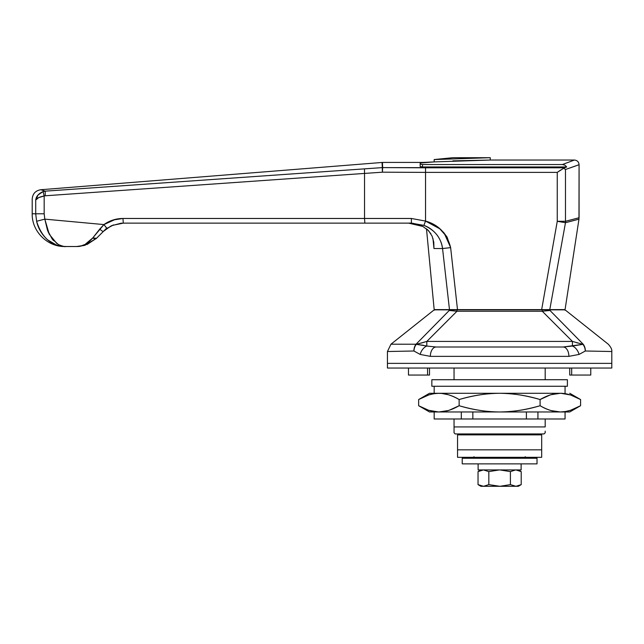 <?xml version="1.0" encoding="UTF-8"?>
<svg xmlns="http://www.w3.org/2000/svg" width="644" height="644" viewBox="0 0 644 644"><rect width="100%" height="100%" fill="white"/><g stroke="black" fill="none" stroke-linecap="round" stroke-linejoin="round"><path stroke-width="0.97" d="M571.679 375.05L590.765 375.05L590.765 368.038L590.765 375.05L571.679 375.05L571.679 368.038L571.679 375.05L569.731 375.05L571.679 375.05M387.438 363.369L387.438 351.519L387.438 363.369L611.8 363.369L387.438 363.369L387.438 368.038L387.438 363.369L611.8 363.369L611.8 351.519L611.8 368.038L611.8 363.369L387.438 363.369M421.474 343.027L426.811 341.425L572.427 341.425L572.427 346.045L572.427 341.425L582.884 344.331A9.346 2.785 -44.8 0 1 583.198 344.234L549.976 310.464L542.272 311.245L572.427 341.425L582.884 344.331L563.114 347.003A9.346 5.772 90 0 1 568.894 356.357L579.045 354.433L568.894 356.357L430.353 356.357A9.346 5.772 -90 0 1 436.125 347.003L563.114 347.003L436.125 347.003L426.811 346.045A9.346 6.247 116.3 0 0 420.194 354.433L430.353 356.357L420.194 354.433L413.899 350.996L387.438 351.519L390.972 344.202L416.04 344.234L449.262 310.464C428.397 310.311 428.397 310.311 449.262 310.464L456.966 311.245L542.272 311.245L572.427 341.425L426.811 341.425L456.966 311.245L449.262 310.464L416.04 344.234A9.346 2.785 44.8 0 1 416.354 344.331L426.811 341.425L456.966 311.245L449.262 310.464C428.397 310.311 428.397 310.311 449.262 310.464A2.335 1.98 -90 0 1 450.607 309.844L564.241 309.844L565.698 310.352M582.265 352.695L579.045 354.433L585.34 350.996L584.8 347.317L583.198 344.234L549.976 310.464C570.809 310.303 570.809 310.303 549.976 310.464C570.842 310.311 570.842 310.311 549.976 310.464A2.335 1.98 -90 0 0 548.632 309.844C569.352 309.844 569.352 309.844 548.632 309.844A2.335 1.98 90 0 1 549.976 310.464L542.272 311.245L542.272 309.844L450.607 309.844C429.886 309.844 429.886 309.844 450.607 309.844A2.335 1.98 90 0 0 449.262 310.464L456.966 311.245L456.966 309.844L456.966 311.245L542.272 311.245L542.272 309.844L548.632 309.844M455.211 433.943L454.044 432.776L455.211 433.943L544.027 433.943L545.194 432.776L544.027 433.943L455.211 433.943M454.044 431.166L454.044 426.932L545.194 426.932L545.194 418.986L545.194 426.932L454.044 426.932L454.044 432.776M545.194 379.727L545.194 368.038L545.194 379.727M454.044 368.038L454.044 379.727L454.044 368.038M454.044 418.986L454.044 426.932L454.044 418.986M545.194 432.776L545.194 431.158M433.662 310.352L434.998 309.844L450.607 309.844M611.8 351.519L585.34 350.996A9.346 7.124 -96.3 0 0 582.884 344.331A9.346 7.124 83.7 0 1 585.34 350.996L611.8 351.519C612.138 349.62 610.955 347.18 608.266 344.202L565.682 310.344M577.74 343.019L576.348 342.616M424.154 342.246L422.995 342.592M424.251 342.214L416.354 344.331A9.346 7.124 96.3 0 0 413.899 350.996L420.194 354.433L430.353 356.357A9.346 5.772 90 0 1 436.125 347.003L426.811 346.045L426.811 341.425L426.811 346.045L416.354 344.331L423.567 345.321M425.185 345.691L426.714 346.021M583.198 344.234L584.8 347.317L585.34 350.996A9.346 7.14 91.4 0 0 583.198 344.234C616.421 344.178 616.421 344.178 583.198 344.234A9.346 2.785 135.2 0 0 582.884 344.331L572.427 346.045A9.346 6.247 63.7 0 1 579.045 354.433A9.346 6.247 -116.3 0 0 572.427 346.045L563.114 347.003A9.346 5.772 -90 0 1 568.894 356.357L579.045 354.433L568.894 356.357L430.353 356.357L420.194 354.433A9.346 6.247 -63.7 0 1 426.811 346.045L416.354 344.331A9.346 2.785 -135.2 0 0 416.04 344.234L414.438 347.317L413.899 350.996A9.346 7.124 -83.7 0 1 416.354 344.331M413.899 350.996A9.346 7.14 -91.4 0 1 416.04 344.234L414.438 347.317L413.899 350.996M408.473 375.05L427.56 375.05L427.56 368.038L427.56 375.05L429.508 375.05L429.508 368.038L429.508 375.05L408.473 375.05L408.473 368.038M569.731 368.038L569.731 375.05L569.731 368.038M520.457 485.061L518.315 486.301L515.973 486.301L521.213 484.626L521.213 471.609L515.973 469.935L521.213 471.609L521.213 484.626L515.973 486.301L518.315 486.301L521.213 484.626L515.973 486.301L510.41 484.626L510.41 471.609L515.651 469.935M478.122 469.935L478.122 463.865L478.122 469.935L521.117 469.935L521.117 463.865L521.117 469.935L478.122 469.935M478.033 471.609L483.346 469.935L478.033 471.609L480.923 469.935L478.033 471.609L478.033 484.626L483.266 486.301L478.033 484.626L478.033 471.609L478.645 471.255M510.41 471.609L499.913 469.935L510.41 471.609L510.41 484.626L499.913 486.301L488.82 484.626L483.588 486.301L488.828 484.626L488.82 471.609L483.507 469.935L488.82 471.609L499.325 469.935L488.828 471.609L483.588 469.935L488.828 471.609L499.325 469.935L488.828 471.609L488.82 484.626L483.507 486.301L478.033 484.626L480.923 486.301L483.346 486.301L480.923 486.301M515.973 486.301L483.346 486.301L478.033 484.626M515.651 486.301L510.41 484.626L499.913 486.301L515.651 486.301M488.82 484.626L483.507 486.301L499.325 486.301L488.82 484.626M525.48 456.854L525.061 457.844L525.48 456.854M474.226 457.321A1.401 0.99 90 0 0 474.354 457.659A1.401 0.99 90 0 0 475.159 458.254A1.401 1.401 0 0 1 474.177 457.844L473.759 456.854L474.354 457.659A1.401 0.99 180 0 1 474.177 457.554L474.177 457.844A1.401 1.401 0 0 0 475.159 458.254A1.401 0.99 -90 0 1 474.354 457.659L474.169 456.854M499.623 457.321L499.623 457.844A1.401 0.998 0 0 0 500.428 457.667A1.401 0.99 -90 0 0 500.557 457.321A1.401 0.99 90 0 1 500.428 457.667A1.401 0.998 180 0 1 499.623 457.844L499.623 457.321L457.554 457.321L457.554 449.842L541.685 449.842L541.685 457.321L499.623 457.321M525.069 456.854L525.061 457.554A1.401 0.99 180 0 1 524.884 457.659A1.401 0.99 90 0 1 524.079 458.254A1.401 1.401 0 0 0 525.061 457.844A1.401 1.401 0 0 1 524.079 458.254A1.401 0.99 -90 0 0 524.884 457.659A1.401 0.99 -90 0 0 525.013 457.321M473.759 456.854L474.177 457.844L473.759 456.854M498.681 457.321A1.401 0.99 90 0 0 498.81 457.667A1.401 0.998 0 0 0 499.623 457.844A1.401 0.998 180 0 1 498.81 457.667A1.401 0.99 -90 0 1 498.681 457.321M467.834 434.885A0.934 0.934 0 0 1 466.9 433.943A0.934 0.934 0 0 0 467.834 434.885M532.338 433.943A0.934 0.934 0 0 1 531.405 434.885A0.934 0.934 0 0 0 532.338 433.943M121.169 223.218L123.278 223.138L112.112 225.464L123.278 223.138L411.419 223.138L411.347 218.469L425.539 221.077L425.539 172.383L382.439 172.19L364.544 173.421L364.544 218.469L411.347 218.469L425.539 221.077C438.709 224.788 447.073 233.643 450.639 247.642L457.498 309.611L449.48 309.611L442.549 248.528L449.48 309.611L434.177 309.611L457.498 309.611L450.639 247.642L447.097 237.121L439.78 228.781L425.539 221.077L425.539 172.383L557.261 172.383L557.261 221.286L541.66 309.611L565.062 309.611L578.972 219.169L565.062 309.611L549.783 309.611L565.472 222.703L549.783 309.611L457.498 309.611L450.639 247.642L446.936 236.895L443.297 232.065M56.962 243.657L49.242 234.231L44.814 219.137L47.463 230.117L52.172 238.972L58.435 244.583C62.943 246.346 65.358 246.99 65.672 246.515L76.676 246.515L80.87 246.008L85.032 244.454L92.784 237.918L103.925 224.579L44.814 219.137L44.17 213.792L44.17 195.977L45.249 195.784L44.17 195.977L44.17 213.792L44.814 219.137L103.925 224.579L115.461 219.338L112.974 220.031L122.972 218.469L364.544 218.469L364.544 173.421L382.439 172.19L382.657 167.601L382.439 172.19L425.539 172.383L425.539 167.802L564.394 167.802L382.657 167.601L382.456 162.425L382.657 167.601L425.539 167.802L425.539 172.383L557.261 172.383L560.715 169.992L557.261 172.383L557.261 221.286L565.472 222.703L557.261 221.286L565.48 221.286L579.077 217.753L579.077 164.711L565.48 169.485L565.48 221.286L565.48 169.485L575.615 165.983M490.269 157.7L452.877 157.7L434.177 159.551L490.269 157.7L490.269 160.042L490.269 157.7L434.177 159.551L434.177 161.902L420.162 163.029L420.162 166.546L422.496 166.957L420.162 166.546L422.496 166.957L422.496 164.542L420.162 164.123L420.162 166.546M447.854 158.319L441.229 158.996M490.269 160.042L452.877 160.863L490.269 160.042L434.177 161.902L490.269 160.042L574.408 160.042C577.241 160.324 578.795 161.877 579.077 164.711L578.972 219.169L565.472 222.703A9.346 8.139 -105.9 0 0 565.48 221.286L557.261 221.286L541.66 309.611L457.498 309.611L450.639 247.642L442.549 248.528L433.959 248.528L432.961 238.449L433.967 248.455M434.998 159.495L434.185 159.543L434.177 161.902L423.213 162.425L382.456 162.425M579.077 164.711L565.48 169.485L563.701 168.213L566.712 166.957L422.496 166.957L422.496 164.542L562.373 164.542L564.893 165.154L566.712 166.957L422.496 166.957M124.276 223.138L123.278 223.138L122.972 218.469L123.278 223.138L359.924 223.138M45.185 191.155L40.805 189.73L45.185 191.155L382.286 167.617L382.077 162.433L382.286 167.617L45.185 191.155L45.249 195.784L364.544 173.421L45.249 195.784L45.185 191.155C39.34 189.272 39.34 189.272 45.185 191.155L43.116 191.574L44.17 195.977L38.688 197.611L35.71 200.059C31.033 198.738 31.033 198.738 35.71 200.059C31.033 198.738 31.033 198.738 35.71 200.059L35.71 213.792L35.71 200.059C36.595 198.28 39.413 196.919 44.17 195.977L45.249 195.784L44.17 195.977L43.116 191.574C38.632 193.538 36.161 196.364 35.71 200.059C31.033 198.738 31.033 198.738 35.71 200.059C31.033 198.738 31.033 198.738 35.71 200.059L38.077 194.971L43.116 191.574M32.2 199.085L32.2 213.792L35.71 213.792L32.2 213.792C31.741 231.268 47.447 246.974 64.923 246.515L76.676 246.515C82.271 246.749 87.64 243.883 92.784 237.918C87.64 243.883 82.271 246.749 76.676 246.515L85 245.251L96.503 238.296L103.95 230.858M411.419 223.138L423.889 225.384L411.419 223.138L411.347 218.469L364.544 218.469L364.85 223.138L364.544 218.469L122.972 218.469C115.992 218.525 109.641 220.57 103.925 224.579L106.663 228.145L103.451 231.357L106.952 228.387L103.925 224.579L112.974 220.031M408.666 223.138C411.806 222.76 416.539 223.862 422.866 226.455C416.539 223.862 411.806 222.76 408.666 223.138L422.866 226.455L428.558 230.665L432.1 236.107L433.782 242.168L433.959 248.528L433.782 242.168L432.1 236.107M110.873 226.036L103.459 231.341A4.677 0.998 -135 0 1 99.764 229.071L103.925 224.579L106.952 228.387L107.468 228.024M499.623 458.254A1.401 0.99 -90 0 1 498.81 457.667A1.401 0.99 90 0 0 499.623 458.254A1.401 0.99 -90 0 0 500.428 457.667A1.401 0.99 90 0 1 499.623 458.254L537.016 458.254L537.016 463.865L462.223 463.865L462.223 458.254L499.623 458.254M92.784 237.918A4.677 2.552 45 0 0 96.503 238.296L92.784 237.918L99.764 229.071L96.125 233.667M85.032 244.454L80.878 246.008L76.676 246.515L84.275 245.469M53.5 240.574L52.172 238.972M48.662 233.031L47.463 230.125M36.603 221.27L44.814 219.137L36.603 221.27C38.133 228.282 41.763 234.448 47.495 239.769L56.028 244.801L47.495 239.769C41.763 234.448 38.133 228.282 36.603 221.27L35.71 213.792L36.603 221.27C41.82 237.781 51.512 246.193 65.672 246.515C60.906 246.225 57.686 245.662 56.028 244.801M99.764 229.071A4.677 0.998 45 0 0 103.451 231.357L96.503 238.296L86.964 244.559M103.467 231.341L106.743 228.531L103.467 231.341M450.639 247.642L442.549 248.528C440.939 237.636 434.716 229.924 423.889 225.384L425.539 221.077L423.889 225.384C428.646 227.018 432.913 230.077 436.688 234.569C440.045 238.964 441.993 243.617 442.549 248.528L433.959 248.528M430.868 233.724L427.334 229.457M420.162 164.123L422.496 164.542L562.373 164.542L574.408 160.042M565.48 221.286A9.346 8.139 74.1 0 1 565.472 222.703M557.261 172.383L564.394 167.802L566.712 166.957L564.893 165.154L562.373 164.542C578.368 158.601 578.368 158.601 562.373 164.542M364.544 173.421L364.48 168.849L364.544 173.421M560.715 169.992L559.097 171.111M382.439 172.19L382.286 167.617L364.48 168.849L382.286 167.617L382.439 172.19L382.278 169.235M65.205 246.507L65.672 246.515M44.17 213.792L35.71 213.792L44.17 213.792M38.688 197.611L44.17 195.977M450.623 247.529L444.135 233.015M96.439 238.361L96.028 238.763M111.452 225.754L120.967 223.235M537.933 411.975L537.933 418.986L565.062 418.986L565.062 412.088M434.177 393.283L434.177 386.271L434.177 393.283M565.062 386.271L565.062 393.283L565.062 386.271M551.039 394.708L560.336 393.283C567.219 393.46 573.973 395.545 580.582 399.546L570.576 394.973L560.98 393.291M448.2 394.708L441.478 393.387L429.508 393.283L418.656 399.546L428.663 394.973L433.75 393.717L438.902 393.283C432.019 393.46 425.265 395.545 418.656 399.546L429.508 393.283L499.623 393.283C513.493 393.468 526.993 395.553 540.099 399.546L550.105 394.973L555.192 393.717L560.336 393.283L499.623 393.283L560.336 393.283C566.599 393.283 573.345 395.368 580.582 399.546L580.582 405.72L570.576 410.284L565.488 411.54L560.336 411.975L569.731 411.975L580.582 405.72L569.731 411.975L560.336 411.975C553.454 411.806 546.708 409.713 540.099 405.72C526.993 409.705 513.493 411.79 499.623 411.975L560.336 411.975C567.219 411.806 573.973 409.713 580.582 405.72C573.345 409.89 566.599 411.975 560.336 411.975C554.073 411.975 547.328 409.89 540.099 405.72L540.099 399.546C547.328 395.368 554.073 393.283 560.336 393.283M448.2 410.55L438.902 411.975C432.019 411.806 425.265 409.713 418.656 405.72L428.663 410.284L438.58 411.975M551.039 410.574L560.32 411.975L499.623 411.975C485.914 411.822 472.414 409.737 459.14 405.72L449.134 410.284L444.046 411.54L438.942 411.975M429.508 411.975L499.623 411.975C487.097 411.975 473.606 409.89 459.14 405.72C451.911 409.89 445.165 411.975 438.902 411.975C432.639 411.975 425.893 409.89 418.656 405.72L418.656 399.546L418.656 405.72L429.508 411.975L499.623 411.975C512.141 411.975 525.641 409.89 540.099 405.72L540.099 399.546C525.641 395.368 512.141 393.283 499.623 393.283L438.902 393.283C445.785 393.46 452.531 395.545 459.14 399.546C472.414 395.529 485.914 393.436 499.623 393.283C487.097 393.283 473.606 395.368 459.14 399.546L459.14 405.72L459.14 399.546C451.911 395.368 445.165 393.283 438.902 393.283C432.639 393.283 425.893 395.368 418.656 399.546M565.062 411.975L565.062 418.986L434.177 418.986L461.305 418.986L461.305 412.909M580.582 405.72L580.582 399.546L569.731 393.283M461.305 411.975L461.305 418.986L472.841 418.986L472.841 412.112M472.841 411.975L472.841 418.986L526.398 418.986L526.398 412.055M526.398 411.975L526.398 418.986L537.933 418.986L537.933 412.112M387.438 368.038L611.8 368.038L387.438 368.038M431.842 386.271L431.842 379.727L431.842 386.271L567.396 386.271L567.396 379.727L567.396 386.271L431.842 386.271M567.396 379.727L431.842 379.727L567.396 379.727M457.554 449.842L457.554 457.321L541.685 457.321L541.685 449.842L457.554 449.842L457.554 434.885L457.554 449.842L541.685 449.842L541.685 434.885L541.685 449.842L457.554 449.842M541.685 434.885L457.554 434.885L541.685 434.885M462.223 458.254L462.223 463.865L537.016 463.865L537.016 458.254L462.223 458.254M433.557 310.344L390.972 344.202M521.213 471.609L518.315 469.935M32.2 199.052C32.659 193.723 35.525 190.616 40.805 189.73L382.456 162.433M434.177 309.611L426.481 228.741M106.952 228.387L113.545 224.893L106.582 228.652M434.177 411.975L434.177 418.986"/></g></svg>

